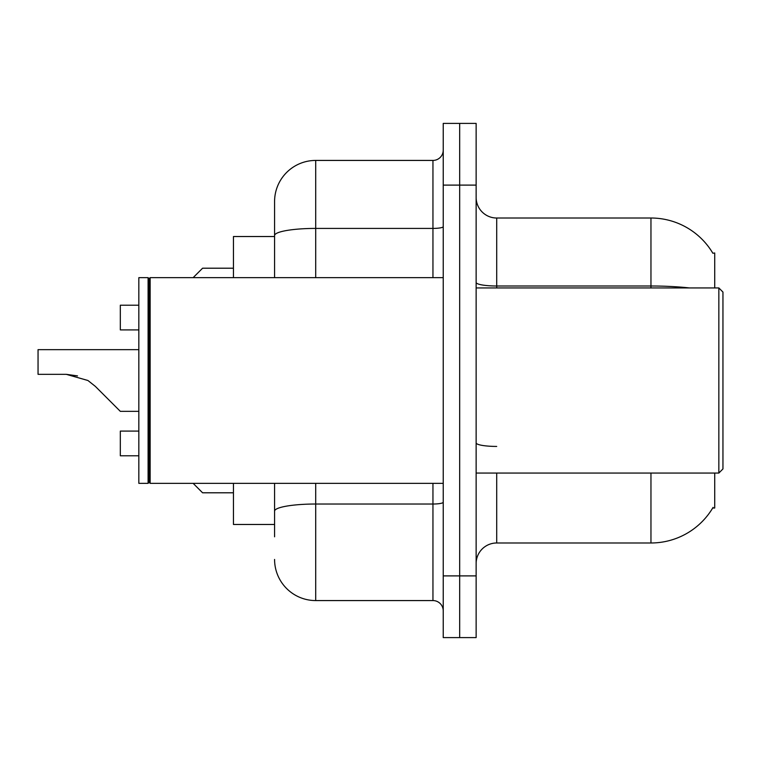 <?xml version="1.0" encoding="UTF-8"?>
<svg xmlns="http://www.w3.org/2000/svg" width="761" height="761" viewBox="0 0 761 761"><rect width="100%" height="100%" fill="white"/><g stroke="black" fill="none" stroke-linecap="round" stroke-linejoin="round"><path stroke-width="1.14" d="M714.722 473.057L714.722 508.015L712.705 508.015L713.067 507.406A71.991 71.991 0 0 1 650.959 542.983L496.705 542.983A20.566 20.566 0 0 0 476.139 563.549M714.722 287.943L714.722 252.985L712.857 253.242A71.991 71.991 0 0 0 650.959 218.017L496.705 218.017A20.566 20.566 0 0 1 476.139 197.451A20.566 20.566 0 0 0 496.705 218.017L496.705 287.943M233.446 524.472L274.578 524.472L233.446 524.472L233.446 483.34M274.578 275.178L274.578 224.191L274.578 236.528L233.446 236.528L233.446 277.66M459.682 575.896L459.682 637.594L476.139 637.594L476.139 575.896L459.682 575.896L459.682 637.594L443.235 637.594L443.235 575.896L459.682 575.896L459.682 185.104L459.682 575.896M443.235 575.896L443.235 123.406L459.682 123.406L459.682 185.104L459.682 123.406L476.139 123.406L476.139 575.896M274.578 536.809L274.578 483.34L274.578 536.809M315.71 483.34L315.71 600.572L432.952 600.572A10.283 10.283 0 0 1 443.235 610.855A10.283 10.283 0 0 0 432.952 600.572L432.952 483.34M274.578 277.66L274.578 201.56A41.132 41.132 0 0 1 315.71 160.428L432.952 160.428A10.283 10.283 0 0 0 443.235 150.145M274.578 201.56L274.578 224.191M315.71 600.572A41.132 41.132 0 0 1 274.578 559.44M138.835 455.782L120.324 455.782L138.835 455.782L120.324 455.782L138.835 455.782L120.324 455.782L138.835 455.782L120.324 455.782L138.835 455.782L120.324 455.782L120.324 431.097L138.835 431.097M193.132 483.34L202.588 492.795L193.132 483.34M138.835 349.651L38.05 349.651L38.05 374.326L66.264 374.326L77.508 375.896L66.264 374.326L87.934 380.5L95.344 386.379L120.324 411.349L95.344 386.379L120.324 411.349L95.344 386.379L120.324 411.349L95.344 386.379L120.324 411.349L95.344 386.379L120.324 411.349L95.344 386.379L120.324 411.349L95.344 386.379L120.324 411.349L95.344 386.379L120.324 411.349L95.344 386.379L120.324 411.349L95.344 386.379L87.934 380.5M138.835 305.218L120.324 305.218L120.324 329.903L138.835 329.903M193.132 277.66L202.588 268.205L193.132 277.66M66.255 374.326L38.05 374.326L66.255 374.326L77.508 375.896L66.264 374.326L38.05 374.326L66.255 374.326L77.508 375.896L66.264 374.326L38.05 374.326L66.255 374.326L77.508 375.896L66.264 374.326L38.05 374.326L66.255 374.326L77.508 375.896M718.841 287.943L722.95 292.062L722.95 468.938L718.841 473.057L718.841 287.943L476.139 287.943M150.145 483.34L149.118 482.312L149.118 278.688L150.145 277.66L150.145 483.34L443.235 483.34M148.091 483.34L138.835 483.34L138.835 277.66L148.091 277.66L148.091 483.34L149.118 482.312M138.835 411.349L120.324 411.349L110.041 401.066M496.705 473.057L496.705 542.983M650.959 542.983L650.959 473.057M712.857 253.242A71.991 71.991 0 0 0 650.959 218.017L650.959 286.003L496.705 286.003A20.566 3.567 0 0 1 476.139 282.426M689.533 287.943A71.991 12.499 180 0 0 650.959 286.003L650.959 287.943M476.139 185.104L443.235 185.104M496.705 446.431A20.566 3.567 -0 0 1 476.139 442.854M443.235 502.231A10.283 1.788 0 0 1 432.952 504.02L315.71 504.02A41.132 7.144 180 0 0 274.578 511.164M315.71 160.428L315.71 228.414L432.952 228.414L432.952 160.428M274.578 235.558A41.132 7.144 180 0 1 315.71 228.414L315.71 277.66M432.952 277.66L432.952 228.414A10.283 1.788 0 0 0 443.235 226.626M202.588 492.795L233.446 492.795M202.588 268.205L233.446 268.205M476.139 473.057L718.841 473.057M149.118 278.688L148.091 277.66M150.145 277.66L443.235 277.66"/></g></svg>
